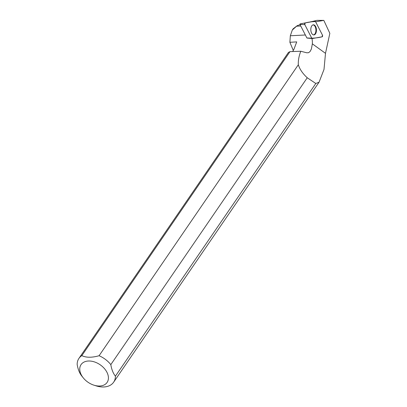 <?xml version="1.0" encoding="UTF-8"?>
<svg xmlns="http://www.w3.org/2000/svg" width="407" height="407" viewBox="0 0 407 407"><rect width="100%" height="100%" fill="white"/><g stroke="black" fill="none" stroke-linecap="round" stroke-linejoin="round"><path stroke-width="0.61" d="M312.108 38.533L306.878 37.958L299.923 24.405L300.01 23.952L305.128 22.924M322.446 35.094L315.496 21.546A1.043 0.58 87.1 0 0 314.982 21.184L305.143 22.924A1.043 0.58 87.1 0 0 305.138 22.924A1.043 0.58 87.1 0 0 304.68 23.581A1.043 0.58 87.1 0 0 304.818 24.639L311.767 38.192A1.043 0.58 87.1 0 0 312.194 38.553A1.043 0.58 87.1 0 0 312.281 38.548L322.12 36.813A1.043 0.58 87.1 0 0 322.578 36.162A1.043 0.58 87.1 0 0 322.446 35.094M310.948 27.981A5.062 2.818 87.1 0 0 313.756 34.926A5.062 2.818 87.1 0 0 316.315 31.756A5.062 2.818 87.1 0 0 313.242 24.827A5.062 2.818 87.1 0 0 310.948 27.981M300.742 26.002L296.566 26.216L297.303 25.61L299.71 24.837M296.566 26.216L292.307 30.042L290.328 35.76L289.891 42.292L293.315 50.509M293.243 28.719L297.303 25.61M81.838 355.632L289.993 51.638L300.798 51.251C298.921 56.054 298.097 60.551 298.331 64.749L99.089 355.728C91.896 357.753 86.147 357.722 81.838 355.632A21.042 14.189 -145.6 0 0 78.922 358.419A21.042 14.189 -145.6 0 0 77.162 364.448C77.981 369.342 79.513 373.183 81.751 375.982A21.042 14.189 -145.6 0 0 81.888 376.149L83.293 377.894A15.776 10.638 -145.6 0 0 93.905 385.164A15.776 10.638 -145.6 0 0 99.064 386.024A15.776 10.638 -145.6 0 0 108.348 376.689A15.776 10.638 -145.6 0 0 96.189 362.581A15.776 10.638 -145.6 0 0 81.502 364.031A15.776 10.638 -145.6 0 0 83.293 377.894M315.639 21.83L323.824 20.386L317.012 20.35L309.396 22.171M292.684 51.541L293.956 49.252L296.728 41.89L289.891 42.292M323.824 20.386L329.838 33.338L325.498 53.332L324.003 69.444L319.057 82.209L315.812 83.486L307.244 77.768C302.732 73.642 299.761 69.297 298.331 64.749M300.798 51.251L306.842 52.808L308.664 52.676L310.21 51.343L311.406 48.916L312.342 43.849A11.055 6.156 87.1 0 0 311.955 38.528M289.993 51.638L288.436 52.437L78.922 358.419M307.244 77.768L110.816 364.631A21.042 14.189 -145.6 0 0 99.089 355.728M93.905 385.164L96.042 385.841A21.042 14.189 -145.6 0 0 113.645 382.193A21.042 14.189 -145.6 0 0 115.405 376.165L315.812 83.486M110.816 364.631C111.635 369.515 113.166 373.361 115.405 376.165M313.476 34.89A5.011 2.788 87.1 0 0 314.972 33.857A5.011 2.788 87.1 0 0 315.715 28.292A5.011 2.788 87.1 0 0 312.963 24.888M311.767 38.187C315.186 38.11 318.635 37.653 322.12 36.813L322.446 35.094L315.496 21.551C312.077 21.627 308.628 22.085 305.143 22.924L304.818 24.644L311.767 38.187L306.878 37.958M304.818 24.639L299.923 24.405M312.342 43.849L325.498 53.332M290.328 35.76L305.357 34.992M306.99 38.049L312.194 38.553M300.01 23.957L305.138 22.924M292.353 29.96L293.213 28.704M311.284 21.647L309.931 22.019M300.091 24.735L299.679 24.847M319.057 82.209L113.645 382.193"/></g></svg>
